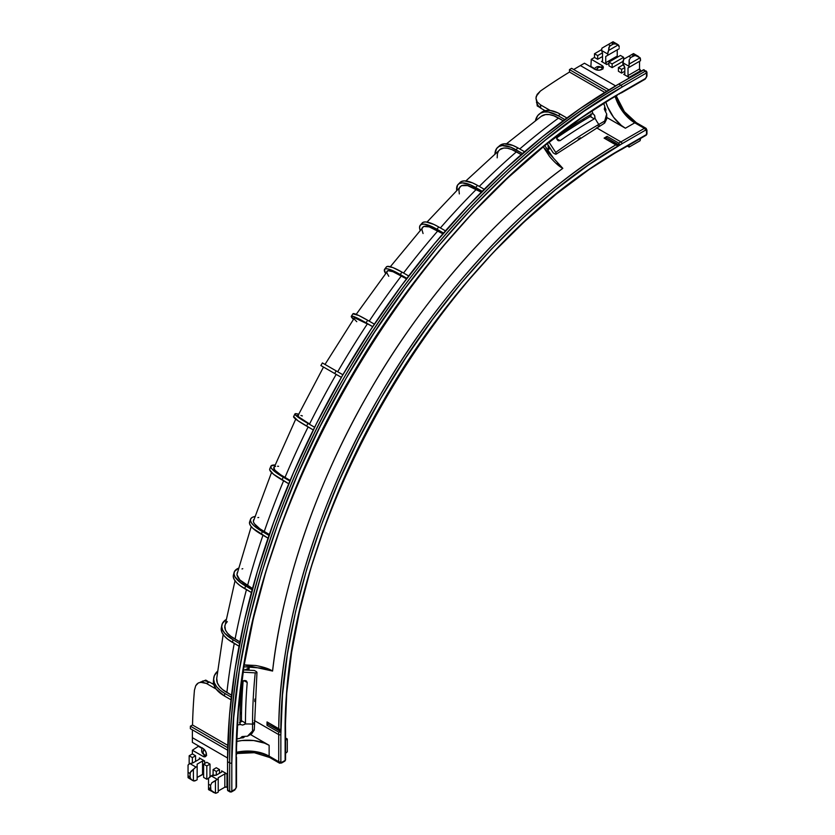 <?xml version="1.0" encoding="UTF-8"?>
<svg xmlns="http://www.w3.org/2000/svg" width="835" height="835" viewBox="0 0 835 835"><rect width="100%" height="100%" fill="white"/><g stroke="black" fill="none" stroke-linecap="round" stroke-linejoin="round"><path stroke-width="1.25" d="M616.22 95.775L618.161 94.271A1.503 0.866 -60 0 1 618.359 94.136A1.503 0.866 -60 0 1 618.547 94.042A545.756 315.098 -60 0 1 621.981 92.038L645.434 78.5L646.509 76.653L646.509 72.958L621.981 87.111L583.738 111.368L545.871 139.716L508.724 171.906L472.673 207.612L438.062 246.502L405.215 288.19L374.466 332.288L346.097 378.359L320.379 425.965L297.573 474.645L277.888 523.931L261.512 573.353L248.611 622.43L239.311 670.693L233.696 717.672L231.817 762.908L231.817 791.225L235.418 789.044L236.075 787.53L236.075 760.445A545.756 315.098 -60 0 1 236.096 756.468A1.503 0.866 -60 0 1 236.096 756.019L236.545 754.099M617.169 95.315L618.161 94.271C528.534 145.676 423.47 249.832 349.113 380.102C273.473 509.632 235.804 652.699 236.096 756.019L238.278 711.66L244.06 665.662L253.402 618.464L266.188 570.503L282.324 522.23L301.644 474.113L323.98 426.581L349.113 380.102L376.804 335.096L406.791 291.989L438.803 251.199L472.537 213.092L507.68 178.032L543.888 146.344L580.836 118.34L618.161 94.271A1.503 0.866 -60 0 1 618.359 94.136A1.503 0.866 -60 0 1 618.547 94.042L621.678 92.727A1.503 0.866 -120 0 0 621.981 92.038A545.756 315.098 120 0 0 618.547 94.042L619.215 94.115M536.467 102.496L538.669 106.609L540.84 108.226L545.098 110.69L540.84 108.226L540.422 104.803L550.234 110.471L545.098 110.69L541.184 112.641M213.416 680.974A37.69 18.735 6.1 0 0 213.781 684.543A37.69 18.735 6.1 0 0 216.161 689.094L206.349 683.427L216.161 689.094L213.781 684.543L209.522 682.08L204.606 680.702L202.373 681.162M236.086 756.781L236.096 756.468A545.756 315.098 120 0 0 236.075 760.445A1.503 0.866 0 0 0 236.524 759.84A1.503 0.866 180 0 1 236.075 760.445L236.075 787.53A1.503 0.866 0 0 0 236.524 786.914A1.503 0.866 180 0 1 236.075 787.53A1.503 0.866 -60 0 1 235.011 789.378A1.503 0.866 60 0 1 234.698 790.067A1.503 0.866 60 0 1 233.946 789.993M236.503 754.642L236.096 756.019A1.503 0.866 -60 0 0 236.096 756.468L236.399 756.959M562.811 168.357A483.945 279.401 120 0 0 272.586 671.048L265.52 668.397L244.248 666.789L265.52 668.397L272.586 671.048C269.152 668.804 263.505 666.946 255.635 665.495L244.185 664.89L272.575 671.048C281.76 587.652 315.066 485.125 369.352 391.792C423.042 298.105 495.176 217.998 562.811 168.357C559.158 166.509 554.722 162.543 549.534 156.448L543.449 147.169L562.821 168.346L556.976 163.545L562.821 168.346M553.271 157.794L544.963 145.937M548.501 149.538L546.32 148.286L548.501 149.538L547.948 144.998L548.501 149.538A483.945 279.401 120 0 1 550.056 148.432A483.945 279.401 120 0 0 548.501 149.538M616.23 95.921L624.392 111.681L636.291 122.661L645.883 128.204A3.016 1.743 120 0 0 644.37 128.35L634.777 122.818A3.016 1.743 -60 0 1 636.291 122.661A3.016 1.743 120 0 0 634.777 122.818L624.81 114.197L615.176 96.547A30.154 17.41 -120 0 0 634.777 122.818L625.394 128.225L606.711 117.443L625.394 128.225L634.777 122.818L644.37 128.35L620.916 141.898L596.503 127.797L620.916 141.898A483.945 279.401 120 0 0 618.798 143.129A483.945 279.401 -60 0 1 620.916 141.898A1.503 0.866 60 0 1 621.981 143.735A1.503 0.866 -120 0 0 620.916 141.898L644.37 128.35A3.016 1.743 -60 0 1 645.883 128.204A3.016 1.743 -60 0 1 646.509 129.582A1.503 0.866 180 0 1 646.948 130.197A1.503 0.866 180 0 1 646.509 130.813L646.509 134.508L621.981 148.661C542.99 193.021 449.627 284.735 383.787 400.122C316.778 514.84 284.036 641.551 285.121 732.138L285.121 760.455A1.503 0.866 0 0 0 285.56 759.84L285.56 731.523A1.503 0.866 180 0 1 285.121 732.138A1.503 0.866 0 0 0 285.56 731.523A1.503 0.866 180 0 0 285.121 730.907M583.717 120.417L582.36 119.624L583.717 120.417M607.066 136.355L618.798 143.129L619.236 144.184L618.359 145.833L604.102 138.109A483.945 279.401 -60 0 1 607.066 136.355L606.325 137.65L619.069 145.008L618.798 143.129L607.066 136.355A483.945 279.401 120 0 0 604.102 138.109L615.823 144.883C536.748 190.714 444.408 282.668 378.944 397.324C312.384 511.344 278.911 637.293 278.754 728.694A483.945 279.401 -60 0 1 615.823 144.883L617.942 145.968L619.069 145.008L606.325 137.65L607.066 136.355M267.033 721.931L280.852 730.416L279.861 731.992L278.723 732.149L267.002 725.375A483.945 279.401 -60 0 1 267.033 721.931L280.769 729.988L280.487 731.439L267.743 724.081A1.503 0.866 120 0 0 267.743 722.338L280.487 729.696L267.033 721.931L267.983 722.609L267.743 724.081L280.487 731.439L278.723 732.149A483.945 279.401 120 0 0 278.723 734.602A483.945 279.401 -60 0 1 278.723 732.149L267.002 725.375L267.743 724.081L267.002 725.375A483.945 279.401 -60 0 1 267.033 721.931M240.156 712.338L241.513 713.121L240.156 712.338M236.263 741.532L241.92 740.541L253.683 740.541L264.559 743.14L269.131 745.311L250.437 734.518L269.131 745.311L269.131 756.145L278.723 761.677L278.723 734.602L254.299 720.501L278.723 734.602A1.503 0.866 0 0 0 280.852 734.602C279.756 642.866 312.916 514.548 380.77 398.378C447.445 281.531 541.988 188.658 621.981 143.735L645.434 130.197L646.509 130.813L646.509 134.508L621.981 148.661A1.503 0.866 60 0 1 621.678 149.35A1.503 0.866 -120 0 0 621.981 148.661L588.967 169.599L556.267 194.085L524.203 221.87L493.067 252.702L463.185 286.28L434.826 322.268L408.273 360.344L383.787 400.122L361.586 441.224L341.891 483.256L324.898 525.81L310.756 568.478L299.619 610.844L291.592 652.511L286.739 693.071L285.121 732.138L285.121 760.455L281.51 762.438L280.852 761.677L280.852 734.602L282.491 695.044L287.407 653.972L295.538 611.773L306.821 568.865L321.131 525.653L338.342 482.567L358.288 440.003L380.77 398.378L405.57 358.1L432.467 319.544L461.181 283.096L491.439 249.091L522.961 217.872L555.432 189.733L588.55 164.944L621.981 143.735L645.434 130.197A1.503 0.866 -60 0 1 646.509 130.813A1.503 0.866 0 0 0 646.948 130.197L646.948 133.892L646.196 135.197A1.503 0.866 -120 0 0 646.509 134.508L645.434 135.124L646.509 134.508A1.503 0.866 0 0 0 646.948 133.892M249.133 668.063A483.945 279.401 120 0 0 248.955 669.962A483.945 279.401 120 0 1 249.133 668.063L246.951 666.8L249.133 668.063L244.916 669.858L249.133 668.063M236.524 757.032L236.524 786.914L234.698 790.067A1.503 0.866 -120 0 0 235.011 789.378L231.817 791.225A1.503 0.866 180 0 1 229.677 791.225L227.548 789.993A1.503 0.866 120 0 0 227.861 790.682L227.548 761.677L229.437 716.315L235.063 669.211L244.394 620.812L257.337 571.599L273.744 522.052L293.482 472.631L316.361 423.815L342.141 376.074L370.594 329.877L401.426 285.664L434.357 243.862L469.072 204.867L505.217 169.056L542.458 136.783L580.44 108.352L618.787 84.032L644.056 69.806A1.503 0.866 120 0 0 643.305 69.879L618.787 84.032A553.292 319.45 120 0 0 227.548 761.677L229.677 762.908L229.677 791.225A1.503 0.866 0 0 0 231.817 791.225L231.817 762.908A1.503 0.866 180 0 1 229.677 762.908L229.677 791.225L227.548 789.993L227.548 761.677L229.677 762.908A1.503 0.866 0 0 0 231.817 762.908C230.564 657.99 268.484 511.229 346.097 378.359C422.353 244.718 530.496 138.495 621.981 87.111A1.503 0.866 -120 0 0 620.916 85.264C529.181 136.783 420.746 243.298 344.27 377.305C266.448 510.54 228.425 657.698 229.677 762.908A553.292 319.45 -60 0 1 620.916 85.264L618.787 84.032L620.916 85.264A1.503 0.866 60 0 1 621.981 87.111L646.509 72.958A1.503 0.866 -120 0 0 645.434 71.111L620.916 85.264L645.434 71.111L643.305 69.879L645.434 71.111A1.503 0.866 -60 0 1 646.196 71.038A1.503 0.866 -60 0 1 646.509 71.727L645.434 71.111L646.509 72.958L646.509 71.727L645.434 71.111M194.44 690.221A548.772 316.83 120 0 0 192.52 724.999L227.798 745.363L192.52 724.999A548.772 316.83 -60 0 1 194.44 690.221L195.703 685.744L194.44 690.221M196.903 684.074L195.703 685.744L198.417 682.884L196.903 684.074M200.202 682.195L204.606 680.702L209.522 682.08L206.349 683.427L200.202 682.195M192.374 737.681L227.558 757.992L192.374 737.681A548.772 316.83 -60 0 1 192.426 729.873A548.772 316.83 120 0 0 192.374 737.681L192.374 742.357L192.374 737.681M535.976 98.206L537.187 104.657L540.84 108.226L540.422 104.803L537.145 101.86L535.976 98.206L537.103 94.418L540.349 91.099A548.772 316.83 120 0 1 569.501 72.05L569.46 69.608L606.805 91.172L569.46 69.608L571.589 68.324L608.924 89.877L571.589 68.324L569.46 69.608L569.501 72.05L604.78 92.414L569.501 72.05A548.772 316.83 120 0 0 540.349 91.099L536.258 96.286L535.976 98.206L537.145 101.86L540.422 104.803L550.234 110.471A37.69 18.735 -126.1 0 0 545.098 110.69A37.69 18.735 -126.1 0 0 541.832 112.151M499.601 149.705L503.797 148.014L507.482 148.244L511.751 149.528L521.249 154.621L516.416 151.824A548.772 316.83 120 0 0 479.269 186.414A548.772 316.83 -60 0 1 516.416 151.824C510.039 148.108 504.841 147.127 500.812 148.86L465.867 180.955M541.289 116.284L545.505 114.583L549.43 114.614L553.845 115.783L563.197 120.72L558.563 118.048A548.772 316.83 120 0 0 519.735 148.964A548.772 316.83 -60 0 1 558.563 118.048A34.673 17.107 -126.3 0 0 541.497 116.128M459.323 193.918L458.906 189.649L459.72 187.207L461.473 185.683L467.61 185.579L481.315 192.217L476.336 189.347A548.772 316.83 120 0 0 440.389 227.924A548.772 316.83 -60 0 1 476.336 189.347C469.959 185.631 465.001 184.41 461.473 185.683L427.019 222.079M423.063 233.539L421.915 229.552L422.301 227.558L423.689 226.442L429.284 226.901L442.915 233.8L437.832 230.867A548.772 316.83 120 0 0 403.555 273.014A548.772 316.83 -60 0 1 437.832 230.867C431.445 227.151 426.737 225.68 423.689 226.442L390.342 266.72M388.755 276.281L386.866 272.836L386.845 271.333L387.899 270.644L392.982 271.719L406.509 278.869L401.364 275.894A548.772 316.83 120 0 0 369.195 321.151A548.772 316.83 -60 0 1 401.364 275.894C394.976 272.2 390.488 270.446 387.899 270.644L356.211 314.346M356.764 321.705L354.176 318.991L353.789 318.02L354.51 317.78L367.348 323.928A548.772 316.83 120 0 0 337.695 371.773A548.772 316.83 -60 0 1 367.348 323.928C360.96 320.233 356.681 318.177 354.51 317.78L325.003 364.446M326.078 365.062L336.234 370.928M216.703 678.698A34.673 17.107 6.3 0 0 226.89 692.518A548.772 316.83 -60 0 1 234.249 643.43A548.772 316.83 120 0 0 226.89 692.518L231.525 695.19L222.569 689.564L219.354 686.328L217.361 682.936L216.724 678.438M235.021 580.795L224.698 627.095C225.199 631.448 228.665 635.456 235.073 639.13A548.772 316.83 -60 0 1 246.45 589.667A548.772 316.83 120 0 0 235.073 639.13L239.906 641.917L230.721 636.218L227.496 633.18L225.45 630.091L224.824 625.624M251.22 526.582L236.921 574.616C237.578 578.3 241.117 581.985 247.525 585.659A548.772 316.83 -60 0 1 262.962 535.235A548.772 316.83 120 0 0 247.525 585.659L252.504 588.529L239.885 579.97L236.921 574.616L237.37 572.33M271.532 472.495L253.318 521.51C254.184 524.526 257.817 527.877 264.225 531.561A548.772 316.83 -60 0 1 283.597 480.793A548.772 316.83 120 0 0 264.225 531.561L269.308 534.494L259.842 528.774L254.299 523.67L253.318 521.51L253.61 519.746M295.726 419.128L273.703 468.414C274.83 470.752 278.587 473.769 284.996 477.453A548.772 316.83 -60 0 1 308.073 427.009M308.105 426.967A548.772 316.83 120 0 0 284.996 477.453L290.142 480.428L280.591 474.739L274.851 470.147L273.796 467.162L275.571 466.337M320.89 365.553L341.39 377.378L323.51 367.056L297.834 415.934C299.264 417.604 303.178 420.287 309.576 423.982A548.772 316.83 -60 0 1 336.192 374.383L324.23 367.483M324.825 367.817L326.245 368.642M327.247 369.216L326.088 368.548M323.5 367.056L334.678 373.506L336.181 370.897L342.893 374.769L336.181 370.897L334.678 373.506L341.39 377.378L336.192 374.383A548.772 316.83 120 0 0 309.576 423.982L299.17 417.239L297.834 415.934L297.688 415.193L298.732 415.047M615.604 85.89L580.409 65.568A548.772 316.83 120 0 0 573.676 69.524A548.772 316.83 120 0 1 580.409 65.568L615.604 85.89M226.483 773.711L221.63 770.82L221.63 772.051L216.244 775.162L211.13 775.84L217.267 779.379L218.227 778.825L218.227 777.719L224.834 773.899L226.473 773.711M189.169 764.025L189.169 755.769L192.374 753.922L192.374 750.237L198.772 746.052L192.374 750.237L203.698 756.698L205.441 756.625L206.381 755.153L205.869 751.897L203.698 748.974L192.374 742.357L203.03 748.515A4.822 2.787 60 0 1 206.182 752.763A4.822 2.787 60 0 1 205.441 756.625A4.822 2.787 60 0 1 203.03 756.385L205.159 755.164L203.03 756.385L192.374 750.237L192.374 753.922L189.169 755.769L192.374 757.616L195.567 755.769L192.374 753.922L195.567 755.769L192.374 757.616L189.169 755.769L189.169 764.025M190.338 728.663L190.39 726.179L192.52 724.999L190.39 726.179L227.736 747.732L190.39 726.179L190.338 728.663L227.673 750.216L190.338 728.663M213.436 792.488L210.89 790.171L210.545 788.793L208.531 787.635L208.531 789.639L215.451 793.25A6.033 3.486 -60 0 0 217.267 792.666L218.227 792.112L218.227 778.825L218.227 792.112L217.267 792.666L215.451 793.25L215.451 780.892L215.451 793.25L210.89 790.171L210.545 785.349L210.545 788.793L208.531 787.635L208.531 784.18L210.545 785.349L211.881 782.708L218.227 778.825L218.227 777.719L224.834 773.899A1.503 0.866 180 0 1 226.963 773.899L226.963 787.196L227.548 787.53L226.963 787.196L226.963 773.899L221.63 770.82L221.63 772.051L221.63 770.82A1.503 0.866 180 0 1 222.079 771.436A1.503 0.866 180 0 1 221.63 772.051L216.244 775.162L212.299 775.162L208.531 778.366L208.531 789.639L209.762 789.659M219.501 773.283L219.501 769.588L216.307 767.741L213.102 769.588L216.307 771.436L219.501 769.588L216.307 767.741L213.102 769.588L216.307 771.436L216.307 775.13L216.307 771.436L219.501 769.588L219.501 773.283M210.013 776.654L210.013 764.109L206.819 762.261L203.615 764.109L206.819 765.956L210.013 764.109L206.819 762.261L203.615 764.109L203.615 777.406L206.819 779.253L203.615 777.406L203.615 764.109L206.819 765.956L210.013 764.109L210.013 776.654M204.679 763.493L204.679 761.04L199.356 757.961L199.356 759.192L192.739 763.002L189.869 763.555L195.995 767.094L197.154 766.426L197.154 764.15L202.55 761.04L204.679 761.04L199.356 757.961L199.356 759.192L199.356 757.961A1.503 0.866 180 0 1 199.795 758.577A1.503 0.866 180 0 1 199.356 759.192L192.739 763.002L189.869 763.555A6.033 3.486 120 0 0 188.052 765.069L189.869 763.555L195.995 767.094L190.944 771.352L190.067 773.523L188.052 772.365L188.052 765.069L188.052 775.809L188.052 772.365L190.067 773.523L190.067 776.967L190.286 772.406L193.396 769.62L193.396 780.871L193.396 769.62A6.033 3.486 -60 0 1 195.995 767.094L197.154 766.426L197.154 779.723L195.995 780.391L197.154 779.723L197.154 764.15L202.55 761.04A1.503 0.866 180 0 1 204.679 761.04L204.679 763.493M195.567 761.374L195.567 755.769L195.567 761.374M240.136 713.309L241.503 714.092L240.136 713.309M245.072 736.345L243.277 737.775L240.303 738.077A34.673 20.019 180 0 1 243.277 737.775L245.072 736.345M198.417 682.884L202.164 682.07L206.349 683.427L209.522 682.08L213.781 684.543L213.52 680.17M281.604 762.992L284.808 761.144A1.503 0.866 -120 0 0 285.121 760.455L281.917 762.292A1.503 0.866 -60 0 1 280.852 761.677A1.503 0.866 180 0 1 278.723 761.677A1.503 0.866 0 0 0 280.852 761.677L280.852 734.602A1.503 0.866 180 0 1 278.723 734.602L278.723 761.677A3.016 1.743 120 0 0 279.349 763.065L281.604 762.992A1.503 0.866 -120 0 0 281.917 762.292A1.503 0.866 60 0 1 281.604 762.992A1.503 0.866 60 0 1 280.852 762.908A3.016 1.743 -60 0 1 279.349 763.065A3.016 1.743 -60 0 1 278.723 761.677L269.131 756.145A30.154 17.41 0 0 0 236.576 752.293L256.679 751.813L269.131 756.145A3.016 1.743 120 0 0 269.747 757.522A3.016 1.743 -60 0 1 269.131 756.145L269.131 745.311A30.154 17.41 180 0 0 236.848 741.397M628.672 77.102L628.014 75.578L628.014 67.938L628.964 67.385L628.964 66.278L622.837 62.74L624.81 67.499L624.81 73.73L623.745 74.346L624.81 73.73L624.81 67.499L622.837 64.086L623.724 59.222L628.765 56.321L630.78 57.479L629.162 59.953L628.964 67.385L628.014 67.938L628.014 75.578L639.527 68.929L639.527 61.299L640.487 60.746L640.08 57.772L629.371 63.951L640.08 57.772L635.122 55.36L630.78 57.479L633.765 55.757L631.751 54.588L628.765 56.321L633.483 53.586L631.751 54.588L633.765 55.757L636.719 55.59L640.08 57.772A6.033 3.486 -60 0 1 640.487 59.629L640.487 60.746L628.014 67.938L639.527 61.299L639.527 68.929A1.503 0.866 -120 0 0 640.591 70.777L629.079 77.425L623.745 74.346L628.672 77.102M601.628 49.63L594.478 53.753L594.478 57.448L591.284 59.295L590.856 66.925L591.284 59.295L602.546 65.871L603.361 67.416L602.546 68.971L599.478 70.15L595.856 69.733L584.458 63.23L580.409 65.568L584.458 63.23L595.125 69.389A4.822 2.787 180 0 0 600.375 69.994A4.822 2.787 180 0 0 603.361 67.416A4.822 2.787 180 0 0 601.941 65.454L601.941 67.906L601.941 65.454L591.284 59.295L594.478 57.448L597.683 59.295L594.478 57.448L594.478 53.753L601.628 49.63M641.176 71.111L639.527 68.929L628.014 75.578A1.503 0.866 60 0 0 629.079 77.425L640.591 70.777L641.176 71.111M624.81 71.267L621.616 73.115L618.411 71.267L621.616 73.115L621.616 69.42L618.411 67.572L618.411 71.267L618.411 67.572L621.616 69.42L624.81 67.572L621.616 69.42L621.616 73.115L624.81 71.267M622.993 61.362L612.128 67.635L608.924 65.788L612.128 67.635L612.128 63.94L608.924 62.093L608.924 65.788L608.924 62.093L620.436 55.444L623.641 57.291L620.436 55.444L608.924 62.093L612.128 63.94L612.128 67.635L622.993 61.362M612.984 42.804L613.026 41.76L608.287 44.495L610.302 45.654L608.287 44.495L611.272 42.773L613.287 43.931L609.446 46.405L608.59 50.486A6.033 3.486 -60 0 0 607.703 54.004L607.703 55.34L619.215 48.701L605.73 56.488L617.242 49.839L617.242 56.06L617.242 49.839L605.73 56.488L605.73 62.708L617.242 56.06A1.503 0.866 -120 0 0 617.556 57.114L617.242 56.06L605.73 62.708A1.503 0.866 60 0 0 606.794 64.556L608.924 63.324L606.794 64.556L601.461 61.477L602.536 60.861L601.461 61.477L606.794 64.556L605.73 62.708L605.73 56.488L607.703 55.34L607.703 54.004L601.576 50.465L602.536 53.231L602.536 60.861A1.503 0.866 60 0 1 602.223 61.55A1.503 0.866 60 0 1 601.461 61.477L602.536 60.861L602.536 53.231L601.576 50.465L607.703 54.004L608.59 50.486L618.328 44.86L619.215 47.355A6.033 3.486 -60 0 0 618.328 44.86L608.59 50.486L608.861 47.501L610.302 45.654L614.362 43.566L618.328 44.86M602.536 56.498L597.683 59.295L597.683 55.601L594.478 53.753L597.683 55.601L602.348 52.908L597.683 55.601L597.683 59.295L602.536 56.498M583.185 119.123L584.552 119.906L583.185 119.123M604.488 109.531L605.605 109.416L605.605 111.88L605.949 109.615L604.488 109.531M604.717 106.89L605.949 109.615A34.673 20.019 60 0 1 604.717 106.89M605.876 102.225A30.154 17.41 60 0 0 625.394 128.225L621.24 125.354L613.548 117.244L607.671 107.057L605.699 101.661M285.56 731.523C280.884 526.948 442.174 247.588 621.678 149.35A1.503 0.866 60 0 1 620.927 149.277M266.229 754.997L260.499 753.222L247.807 751.761M226.963 787.196L224.834 787.196L218.227 791.006L224.834 787.196L224.834 773.899L224.834 787.196A1.503 0.866 0 0 1 226.963 787.196M208.646 778.199L206.819 779.253L206.819 765.956L206.819 779.253L208.646 778.199M203.615 774.076L197.154 777.448L202.55 774.327L202.55 761.04L202.55 774.327A1.503 0.866 0 0 1 203.615 774.076M632.335 120.887L627.93 116.806L620.332 106.536M623.641 59.41L623.641 57.291L612.128 63.94L623.641 57.291L623.641 59.41M192.374 763.002L192.374 757.616L192.374 763.002M623.745 74.346L624.81 73.73A1.503 0.866 60 0 1 624.496 74.419A1.503 0.866 60 0 1 623.745 74.346M633.462 53.607L634.12 54.64M623.244 64.786L618.411 67.572L623.244 64.786M608.287 44.495L601.972 48.138L601.576 50.465A6.033 3.486 120 0 1 601.972 48.138L608.287 44.495M633.765 144.382L630.78 146.104L633.765 144.382M640.476 138.495A6.033 3.486 -60 0 1 640.08 140.739L629.371 146.918L640.08 140.739L640.487 138.412M629.162 147.043L630.78 146.104L629.026 147.127L628.964 145.06M213.102 775.162L213.102 769.588L213.102 775.162M189.869 776.853L188.052 777.437M188.052 776.988L188.052 775.809L190.067 776.967L190.944 779.149L193.396 780.871L195.995 780.391A6.033 3.486 -60 0 1 193.396 780.871L190.944 779.149L190.067 776.967L188.052 775.809L188.052 776.988M188.052 777.677L192.561 780.454M285.486 753.285L287.303 751.771L287.303 739.403L285.486 739.987M285.56 739.946A6.033 3.486 -60 0 1 287.303 739.403L287.303 751.771A6.033 3.486 -60 0 1 285.56 753.243M287.303 739.006L287.303 741.031M287.303 744.476L287.303 751.771M211.13 775.84A6.033 3.486 120 0 0 208.531 778.366L208.531 784.18L210.545 785.349L211.881 782.708L215.451 780.892A6.033 3.486 -60 0 1 217.267 779.379L211.13 775.84M193.396 780.871L191.998 780.088M627.273 146.125L629.371 146.918A6.033 3.486 -60 0 1 628.974 145.144M633.514 53.576L638.41 56.415M625.102 58.429L623.724 59.222A6.033 3.486 120 0 0 622.837 62.74L628.964 66.278A6.033 3.486 -60 0 1 629.371 63.951L629.162 59.953L630.78 57.479L628.765 56.321L625.102 58.429M617.556 44.359L613.036 41.75L611.272 42.773L613.287 43.931L616.95 44.046M590.335 116.493L589.468 115.366L590.335 116.493M590.762 116.034A1.503 0.866 180 0 1 590.335 115.867L591.044 116.096M594.551 68.564L591.284 66.685L594.551 68.564M241.44 721.628L240.887 721.127L241.43 720.814L240.021 720.626L240.887 721.127A1.503 0.866 60 0 1 241.252 721.409M242.474 736.543L242.943 737.576L242.474 736.543M202.028 748.421L198.772 746.542L202.028 748.421M204.304 680.713L205.744 680.107L207.685 681.224L205.744 680.107L204.304 680.713M537.239 105.941L537.051 104.385L537.239 105.941L539.18 107.057L537.239 105.941M566.913 117.975L557.738 112.819L550.234 110.471A37.69 18.735 -126.1 0 1 560.4 114.218A551.789 318.573 120 0 0 558.271 115.773L564.794 119.541L558.271 115.773A551.789 318.573 -60 0 1 560.4 114.218L566.913 117.975M535.465 120.626A37.69 18.6 53.7 0 1 539.723 113.696A37.69 18.6 53.7 0 1 558.271 115.773L548.355 112.047L544.076 112.015L540.485 113.216L537.719 115.595L535.465 120.626M224.49 696.025L231.003 699.782L224.49 696.025A551.789 318.573 -60 0 1 224.782 693.405A37.69 18.6 -173.7 0 1 213.697 678.385A37.69 18.6 -173.7 0 1 217.57 671.225L214.355 675.692L213.666 679.283L214.418 682.988L216.589 686.673L220.085 690.19L224.782 693.405A551.789 318.573 120 0 0 224.49 696.025L216.161 689.094A37.69 18.735 6.1 0 0 224.49 696.025M231.295 697.173L224.782 693.405L231.295 697.173M320.88 365.542L322.393 362.933L336.181 370.897L322.404 362.943M293.649 416.54L297.959 420.756L313.292 429.962L306.581 426.09L307.917 423.397L295.152 414.651L294.985 413.847L296.122 413.68L298.502 414.181M294.932 413.93A37.69 3.319 -153.6 0 0 307.917 423.397L314.628 427.269L307.917 423.397L306.581 426.09A37.69 3.319 26.4 0 1 293.596 416.613L294.932 413.93A37.69 3.319 -153.6 0 1 298.22 414.097M302.364 415.924L300.913 415.496M269.872 468.717L269.778 470.084L273.556 474.29L288.743 483.768L282.053 479.906L283.201 477.161L272.179 469.228L270.926 467.339L271.02 465.982L275.132 464.98M270.895 466.201A37.69 6.607 -157.2 0 0 283.201 477.161L289.891 481.033L283.201 477.161L282.053 479.906A37.69 6.607 22.8 0 1 269.747 468.936L270.895 466.201A37.69 6.607 -157.2 0 1 274.694 464.98M278.577 466.306L277.575 466.254M249.822 521.478L249.519 523.409L250.584 525.758L252.984 528.419L268.035 538.168L261.365 534.317L262.315 531.561L253.934 525.674L251.533 523.002L250.469 520.654L250.771 518.723L252.431 517.293L255.395 516.395M250.552 519.193A37.69 9.811 -161 0 0 262.315 531.561L268.985 535.412L262.315 531.561L261.365 534.317A37.69 9.811 19 0 1 249.602 521.948L250.552 519.193A37.69 9.811 -161 0 1 254.675 516.531M258.714 517.481L257.858 517.596M233.737 574.209L233.268 576.703L234.197 579.511L236.493 582.527L240.062 585.627L251.418 592.526L244.78 588.706L245.521 585.961L240.804 582.893L234.927 576.776L233.998 573.969L234.478 571.474L238.392 568.238A37.69 12.911 -164.9 0 0 234.134 572.361L233.403 575.096A37.69 12.911 15.1 0 0 244.78 588.706L245.521 585.961A37.69 12.911 -164.9 0 1 234.134 572.361M252.16 589.792L245.521 585.961L252.16 589.792M242.766 568.698L242.004 568.948M221.818 626.292L221.212 629.34L222.037 632.606L224.26 635.957L227.788 639.266L239.071 646.217L232.485 642.418L233.007 639.725L224.772 633.274L222.548 629.914L221.734 626.657L222.34 623.609L226.024 619.57A37.69 15.855 -169.1 0 0 221.849 625.133L221.327 627.826A37.69 15.855 10.9 0 0 232.485 642.418L233.007 639.725A37.69 15.855 -169.1 0 1 221.849 625.133M239.582 643.534L233.007 639.725L239.582 643.534M227.318 621.605L225.262 624.288M353.309 319.231L351.274 316.361L354.019 316.642L372.713 326.652L366.012 322.78L367.671 320.275L358.747 315.484L352.934 313.856M351.316 316.267L352.975 313.762A37.69 3.319 -146.4 0 1 367.671 320.275L374.383 324.147L367.671 320.275L366.012 322.78A37.69 3.319 33.6 0 0 351.316 316.267A37.69 3.319 33.6 0 0 353.111 319.022M385.634 273.588L384.434 269.528L385.572 268.776L387.826 268.912L395.289 271.824L406.906 278.347L400.215 274.485L402.011 272.127L392.909 267.576L387.367 266.407L386.229 267.169M384.57 269.319L386.365 266.95A37.69 6.607 -142.8 0 1 402.011 272.127L408.701 275.988L402.011 272.127L400.215 274.485A37.69 6.607 37.2 0 0 384.57 269.319A37.69 6.607 37.2 0 0 385.405 273.212M420.287 230.794L419.577 227.778L419.995 225.617L421.508 224.396L424.076 224.145L431.914 226.598L443.552 233.059L436.882 229.207L438.792 227.005L433.824 224.406L425.986 221.953L423.418 222.193L421.905 223.425M420.287 225.199L422.197 223.008A37.69 9.811 -139 0 1 438.792 227.005L445.462 230.857L438.792 227.005L436.882 229.207A37.69 9.811 41 0 0 420.287 225.199A37.69 9.811 41 0 0 420.047 230.105M458.123 184.399A37.69 12.911 44.9 0 1 475.595 187.457L477.599 185.453L484.237 189.284L477.599 185.453A37.69 12.911 -135.1 0 0 460.127 182.395L458.123 184.399A37.69 12.911 44.9 0 0 456.682 190.15L457.528 185.14L459.448 183.481L462.339 182.875L470.575 184.911L482.233 191.288L475.595 187.457L477.599 185.453L472.579 182.907L464.343 180.871L461.452 181.477L459.532 183.136M497.691 147.367A37.69 15.855 49.1 0 1 515.905 149.736L517.971 147.941L524.547 151.74L517.971 147.941A37.69 15.855 -130.9 0 0 499.758 145.582L497.691 147.367A37.69 15.855 49.1 0 0 494.957 153.776L496.606 148.557L498.944 146.511L502.179 145.593L510.822 147.231L522.491 153.536L515.905 149.736L517.971 147.941L512.888 145.447L504.246 143.797L499.695 145.634M498.672 150.738L497.43 153.588L497.18 157.846M634.871 122.766L624.956 113.362L615.687 96.234M271.26 757.376A3.016 1.743 -60 0 1 269.747 757.522L279.349 763.065M646.509 133.276L646.509 134.508M644.37 128.35A1.503 0.866 60 0 1 645.434 130.197A1.503 0.866 -120 0 0 644.37 128.35M285.121 760.455L284.046 761.061L285.121 760.455L285.121 759.224M646.509 71.727A1.503 0.866 180 0 1 646.948 72.342A1.503 0.866 180 0 1 646.509 72.958L646.509 76.653A1.503 0.866 0 0 0 646.948 76.037A1.503 0.866 180 0 1 646.509 76.653A1.503 0.866 -60 0 1 645.434 78.5A1.503 0.866 60 0 1 645.131 79.189A1.503 0.866 60 0 1 644.37 79.116M621.981 92.038A1.503 0.866 60 0 1 621.678 92.727L645.131 79.189A1.503 0.866 -120 0 0 645.434 78.5L621.981 92.038M231.817 791.225A1.503 0.866 60 0 1 231.504 791.914A1.503 0.866 60 0 1 230.752 791.841A1.503 0.866 -120 0 0 231.504 791.914A1.503 0.866 -120 0 0 231.817 791.225M229.677 791.225A1.503 0.866 120 0 0 229.99 791.914A1.503 0.866 -60 0 1 229.677 791.225M230.752 791.841A1.503 0.866 -60 0 1 229.99 791.914L231.504 791.914L234.698 790.067M604.822 138.526A1.503 0.866 120 0 0 606.325 137.65L604.811 138.516M580.315 137.712A3.016 1.743 180 0 1 579.981 138.14A3.016 1.743 180 0 1 578.592 138.819A3.016 1.743 0 0 0 580.315 137.712M598.528 67.416L596.18 69.848A4.895 2.829 -60 0 1 598.528 67.416A4.895 2.829 -60 0 1 600.981 67.176L598.528 67.416M594.207 69.117C596.138 66.508 598.392 65.861 600.981 67.176A4.895 2.829 -60 0 1 601.732 68.032A4.519 2.609 180 0 1 602.682 68.846M557.07 136.23L557.049 139.476L558.417 140.771L560.076 140.656A494.497 285.497 -60 0 1 594.269 118.873L590.251 116.556A494.497 285.497 120 0 0 556.569 137.963A494.497 285.497 -60 0 1 590.251 116.556L591.023 113.842M546.935 143.161L553.229 152.899L555.348 154.12L553.229 152.899L547.207 143.662M604.686 123.037L606.711 118.914L606.711 113.936L606.711 118.914L604.373 122.735L606.711 113.936A30.154 17.41 -120 0 1 604.321 109.166L604.801 106.494L603.768 103.55A30.154 17.41 -120 0 0 604.801 106.494L604.321 109.166A30.154 17.41 -120 0 0 606.711 113.936L604.697 121.044L598.81 124.436A30.154 17.41 60 0 1 594.917 117.975L594.645 115.449L593.007 113.758A30.154 17.41 60 0 1 592.057 111.149A30.154 17.41 -120 0 0 593.007 113.758L592.005 113.873A499.017 288.106 120 0 0 559.398 134.539A499.017 288.106 -60 0 1 592.005 113.873L593.007 113.758M558.417 140.771L557.644 140.238L560.076 140.656L556.715 138.714L560.076 140.656A494.497 285.497 -60 0 1 594.269 118.873L594.917 117.975A30.154 17.41 -120 0 0 598.81 124.436A489.686 282.721 120 0 0 555.724 152.419L549.044 142.18M604.519 123.131L604.697 121.044L598.81 124.436A1.503 0.866 60 0 1 598.935 126.377A1.503 0.866 60 0 1 598.184 126.304M555.87 152.607L556.193 154.11L555.348 154.12L556.267 153.911L555.348 154.12M548.23 147.263L549.931 148.244L548.23 147.263L547.948 144.998L548.23 147.263M598.977 126.356A1.503 0.866 -120 0 0 598.81 124.436A489.686 282.721 120 0 0 555.724 152.419L556.267 153.911M549.221 142.503L555.724 152.419M543.815 111.097L543.658 109.855L543.815 111.097M557.644 140.238L556.569 137.556L557.394 135.928M594.593 115.314L595.011 117.443L594.269 118.873L590.251 116.556L591.065 115.178M203.03 752.45L203.959 749.193A4.895 2.829 120 0 0 203.03 752.45A4.895 2.829 120 0 0 204.043 754.694L203.03 752.45M243.392 669.879L254.404 670.484L256.522 671.705L254.404 670.484L242.828 669.9M239.478 722.734L241.44 720.709A494.497 285.497 -60 0 1 243.142 680.838A494.497 285.497 120 0 0 241.44 720.709L245.459 723.026A494.497 285.497 -60 0 1 247.223 682.529L246.492 681.036L244.686 680.494L241.889 682.132M240 738.338A30.154 17.41 0 0 0 236.942 738.923L240 738.338L242.077 736.585L240 738.338M247.4 736.272A30.154 17.41 0 0 0 242.077 736.585A30.154 17.41 0 0 1 247.4 736.272L252.546 730.969L247.4 736.272L251.721 733.788L247.4 736.272M240.396 724.498L240 723.569A499.017 288.106 -60 0 1 241.586 685.013A499.017 288.106 120 0 0 240 723.569L240.396 724.498A30.154 17.41 0 0 0 237.662 724.978A30.154 17.41 180 0 1 240.396 724.498L242.682 725.072L245.01 724.039A30.154 17.41 180 0 1 252.546 724.175L252.546 730.969L254.278 729.978L251.721 733.788L254.278 729.978M256.804 672.603L256.522 671.705L256.804 672.603L255.239 672.874L243.402 672.196L255.239 672.874A489.686 282.721 120 0 0 252.546 724.175A30.154 17.41 0 0 0 245.01 724.039L245.459 723.026A494.497 285.497 -60 0 1 247.223 682.529L243.862 680.588L247.223 682.529L245.647 680.629L246.492 681.036M253.85 722.703A1.503 0.866 180 0 1 254.289 723.319A1.503 0.866 180 0 1 252.546 724.175L252.546 730.969L254.278 729.78M248.736 669.952L247.024 668.96L248.736 669.952M256.522 671.705L256.742 672.655L255.468 672.906M255.239 672.874A489.686 282.721 120 0 0 252.546 724.175A1.503 0.866 0 0 0 254.289 723.371M206.339 755.331A4.519 2.609 60 0 1 205.159 754.913M212.34 683.708L213.499 683.218L212.34 683.708M244.916 669.858L247.024 668.96L244.916 669.858M241.785 682.571L242.797 681.036L245.647 680.629M240.657 722.098L241.44 720.709L245.459 723.026L244.592 724.383L242.547 725.083M254.8 701.525A3.016 1.743 -120 0 0 254.894 699.479L254.8 701.525M236.555 754.224C234.03 522.178 414.609 209.408 616.835 95.555M506.48 143.797L541.351 116.242M223.154 634.537L216.714 678.511M621.678 149.35L646.196 135.197M285.56 737.983L287.303 738.996M539.556 113.811L541.664 112.266M213.718 678.177L213.436 680.775M269.747 757.522L254.289 752.711L236.555 753.525M646.948 130.197L645.883 128.204M284.808 761.144L285.56 759.84M645.131 79.189L646.948 76.037L646.948 72.342L644.056 69.806M229.99 791.914L227.861 790.682M579.981 138.14L578.237 139.048M600.981 67.176L602.86 69.117M556.1 154.193L604.603 123.11M206.662 755.341L204.043 754.694C201.569 752.94 200.995 750.665 202.331 747.857M254.289 729.853L256.971 672.311M254.999 701.024L254.915 699.052"/></g></svg>
